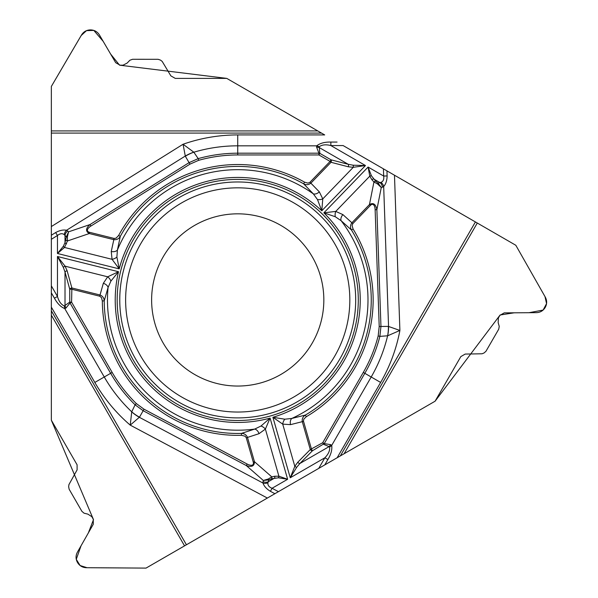 <?xml version="1.0" encoding="UTF-8"?>
<svg xmlns="http://www.w3.org/2000/svg" width="598" height="598" viewBox="0 0 598 598"><rect width="100%" height="100%" fill="white"/><g stroke="black" fill="none" stroke-linecap="round" stroke-linejoin="round"><path stroke-width="0.9" d="M67.387 236.86L66.393 236.838L68.583 231.837L67.387 236.86L67.462 240.964L64.494 247.46L57.468 253.485L119.219 268.883A122.515 122.515 0 0 1 321.776 210.802L317.471 199.538A5.868 3.289 -9.6 0 0 322.778 198.895L321.776 210.802L365.475 165.541L330.866 145.561C325.865 144.29 321.986 144.686 319.227 146.757L319.825 153.357L318.906 153.193L316.559 147.011L316.723 145.822C320.139 143.169 324.856 141.913 330.866 142.062L330.866 145.561L343.11 145.561L475.41 221.948L340.329 455.923L435.075 401.221L460.826 356.61L465.199 354.068L482.033 353.784L483.976 353.014L485.942 351.31L498.725 329.199L499.24 326.396L498.156 322.621L498.373 317.964L499.846 315.415L504.219 312.874L536.391 312.657C540.203 312.507 543.119 310.811 545.137 307.574L545.294 307.297C547.088 303.934 547.095 300.562 545.324 297.184L515.812 245.27L477.294 223.032L344.097 453.747L318.734 468.391L324.856 457.784C328.459 454.091 330.051 450.533 329.64 447.11L329.102 446.624L330.754 444.673L331.703 445.405C332.294 449.689 331.023 454.398 327.883 459.533L324.856 457.784L290.247 477.765L294.814 466.32L297.804 462.224L310.287 449.547L322.703 442.737L323.623 444.329L329.102 446.624L299.934 463.465L296.743 467.217L290.247 477.765L272.905 417.292L284.805 419.198L291.794 418.45L305.324 415.087L306.281 416.716L303.836 419.093L303.448 421.052L311.498 449.203L312.418 450.795A1.958 1.151 -135.4 0 1 310.287 449.547L302.304 421.702C301.87 418.862 302.88 416.656 305.324 415.087A133.526 133.526 0 0 0 351.475 230.006C350.047 227.479 350.196 225.057 351.916 222.74L369.452 204.576C373.294 202.371 375.768 204.075 376.882 209.689L380.956 326.411L379.88 336.368C376.546 349.359 371.522 361.67 364.817 373.309L324.228 443.611L330.754 444.673M186.427 544.778L184.543 545.862L51.346 315.146L51.346 310.803L186.427 544.778L318.734 468.391M51.346 315.146L51.346 420.207L77.097 464.81L77.112 469.871L68.942 484.589L68.643 486.66L69.136 489.216L81.889 511.335L84.064 513.189L87.869 514.13L91.8 516.65L93.266 519.199L93.281 524.252L77.381 552.223C75.61 555.602 75.625 558.973 77.419 562.344L77.576 562.613C79.594 565.85 82.509 567.547 86.314 567.704L146.032 568.1L184.543 545.862M51.346 310.803L51.346 307.133L94.82 382.443A165.011 165.011 0 0 0 130.229 425.126L131.732 411.813L135.103 404.831C125.52 395.442 117.365 384.94 110.645 373.309L70.056 303.007L65.877 308.134L64.763 308.59L64.322 305.952L69.742 302.132L70.056 303.007L71.581 302.132L112.17 372.434C118.808 383.909 126.866 394.291 136.337 403.575L144.006 409.196L247.131 464.026A9.463 3.917 41.2 0 0 253.246 462.045L254.449 461.693C254.442 466.126 251.728 467.412 246.309 465.565L143.184 410.736L135.103 404.831L136.337 403.575M51.346 133.092L51.346 130.917L317.747 130.917L321.515 133.092L51.346 133.092L51.346 307.133M317.747 130.917L226.769 78.39L175.259 78.39L170.871 75.879L162.208 61.437L160.57 60.144L158.111 59.292L132.577 59.277L129.886 60.234L127.165 63.059L123.016 65.197L120.078 65.197L115.691 62.685L99.418 34.931C97.377 31.709 94.447 30.027 90.642 29.9L90.32 29.9C86.508 30.027 83.585 31.709 81.545 34.931L51.346 86.441L51.346 130.917M394.478 175.214L399.898 330.447L387.616 335.799A39.139 34.961 -90.2 0 0 388.364 326.396L399.898 330.447A165.011 165.011 0 0 1 380.634 382.443L337.152 457.754L146.032 568.1L87.046 567.711L80.125 565.544L76.267 559.339L81.051 545.772L88.34 532.953L93.497 519.655L51.346 420.207L51.346 86.441L81.171 35.551L86.508 30.64L93.811 30.408L103.17 41.337L110.63 54.059L119.563 65.175L226.769 78.39L324.692 134.924L237.727 134.924A165.011 165.011 0 0 0 183.063 144.245L193.842 152.206L198.2 158.612C211.124 155.009 224.295 153.2 237.727 153.193L318.906 153.193L318.906 154.949L330.111 161.423L331.03 159.823A1.958 1.151 104.6 0 1 331.015 162.29L330.111 161.423L309.757 182.465L307.865 183.108L304.584 182.181L303.649 183.825L313.33 193.857A130.259 130.259 0 0 0 117.402 250.039L120.295 236.404C118.815 238.894 116.647 239.977 113.784 239.649L89.281 233.541C85.454 231.321 85.693 228.324 89.999 224.556L189.043 162.663L198.2 158.612L198.678 160.309C211.453 156.751 224.467 154.964 237.727 154.949L318.906 154.949L319.825 153.357L331.03 159.823L348.245 164.301A1.958 1.151 104.6 0 1 348.23 166.767L331.015 162.29L310.893 183.13C308.65 184.924 306.236 185.156 303.649 183.825A133.526 133.526 0 0 0 120.295 236.404L118.628 235.5L116.019 238.191L114.083 238.43L89.588 232.323A9.463 3.917 161.2 0 1 90.926 226.037L89.999 224.556L68.583 231.837L67.746 231A5.868 5.218 135.1 0 0 65.01 235.448L66.393 236.838L65.01 242.624L63.358 246.241L57.468 253.485L57.468 235.485C60.129 233.414 62.401 233.16 64.3 234.708L65.01 235.448L65.01 242.624A1.958 1.256 -162.3 0 0 66.542 243.842M343.11 145.561L515.812 245.27L544.972 296.548L546.557 303.627L543.104 310.07L528.961 312.709L514.22 312.806L500.122 314.982L435.075 401.221L344.097 453.747M475.41 221.948L477.294 223.032M358.284 299.934A120.557 120.557 0 0 0 177.449 195.531A120.557 120.557 0 0 0 177.449 404.345A120.557 120.557 0 0 0 358.284 299.934M323.832 299.934A86.097 86.097 0 0 1 194.679 374.505A86.097 86.097 0 0 1 194.679 225.371A86.097 86.097 0 0 1 323.832 299.934M319.227 146.757L316.723 145.822L237.727 145.822A154.112 154.112 0 0 0 193.842 152.206A39.139 34.961 149.8 0 0 185.328 156.257L183.063 144.245L51.346 226.552M51.346 235.238L55.636 232.562C59.71 230.35 63.336 229.587 66.52 230.26A5.868 4.919 108.7 0 0 64.3 234.708M51.346 292.856L54.44 298.215C57.318 303.5 60.757 306.953 64.763 308.59L104.261 376.994L94.82 382.443M55.636 232.562L57.468 235.485L51.346 239.312M54.44 298.215L57.468 296.466L51.346 285.859M116.902 257.05A5.868 3.289 157.6 0 1 112.058 259.315L119.219 268.883L116.902 257.05L117.402 250.039A5.868 3.767 -170.4 0 1 111.25 251.534L114.083 238.43M317.471 199.538L313.33 193.857A5.868 3.767 138.4 0 0 319.332 191.861L309.988 182.255M353.089 165.198A1.958 0.979 87.6 0 1 353.276 167.313L365.475 165.541L353.089 165.198L348.245 164.301L319.078 147.459L316.559 147.011M253.246 462.045L246.279 437.773L245.113 436.211L241.472 435.299A135.41 135.41 0 0 1 102.318 300.921L101.481 297.61L99.687 296.197L103.334 283.303A5.868 3.767 18.4 0 1 108.066 287.503L110.907 281.075A5.868 3.289 -129.6 0 0 107.692 276.807L118.509 271.724L57.468 256.505L65.1 266.185L67.148 270.827L71.88 287.974L71.581 302.132L69.742 302.132L69.742 289.193A1.958 1.151 -15.4 0 1 71.88 287.974L99.986 294.978C102.669 296.025 104.074 298.006 104.209 300.906A133.526 133.526 0 0 0 241.42 433.408L254.681 429.095L261.005 426.023L270.087 418.099L265.385 429.087L259.046 433.677L247.49 437.422L254.449 461.693L271.791 476.883A1.958 1.256 77.7 0 1 271.499 478.819L268.749 479.873L263.329 480.471L268.278 478.998L271.791 476.883L274.744 476.24A1.958 1.256 77.7 0 1 274.452 478.176L268.24 481.764L267.956 482.75C267.56 485.165 268.921 487.004 272.045 488.274L278.421 491.661M110.907 281.075L118.509 271.724A122.515 122.515 0 0 0 270.087 418.099L287.631 479.275L278.406 477.795L271.499 478.819M259.046 433.677A5.868 3.767 69.6 0 0 254.681 429.095A130.259 130.259 0 0 1 108.066 287.503L104.209 300.906L102.318 300.921M67.746 231L66.52 230.26L185.231 156.078A39.139 34.923 -25.7 0 1 193.782 152.169M64.322 305.952C61.146 304.591 58.866 301.429 57.468 296.466L57.468 256.505L63.358 267.403L65.01 272.045A1.958 1.151 -15.4 0 1 67.148 270.827M89.588 232.323L89.281 233.541L67.462 240.964A1.958 1.256 -162.3 0 1 65.93 239.746M111.25 251.534L112.058 259.315L64.494 247.46A1.958 1.159 -137.2 0 1 63.358 246.241M63.358 267.403A1.958 0.979 -32.4 0 1 65.1 266.185L107.692 276.807L103.334 283.303M386.951 170.871L387.13 175.932C387.003 180.566 385.852 184.087 383.677 186.501A5.868 4.919 -131.3 0 0 380.933 182.36L378.048 183.108L381.277 187.503L377.525 183.96L373.937 181.964A1.958 1.256 -42.3 0 1 375.761 181.246L371.418 175.782L368.091 167.051L323.877 212.836L335.284 216.738L341.107 220.684L351.475 230.006L353.082 229.012L352.058 225.409L352.82 223.615L370.356 205.45A9.463 3.917 -78.8 0 1 375.133 209.756L376.882 209.689L381.277 187.503L382.421 187.196A5.868 5.218 -104.9 0 0 379.939 182.599L373.728 179.011A1.958 1.256 -42.3 0 0 371.904 179.736L369.796 176.148L368.091 167.051L383.677 176.051C384.14 179.393 383.228 181.493 380.933 182.36M387.13 175.932L383.677 176.051L383.423 168.838M342.893 214.607A5.868 3.767 -50.4 0 0 341.107 220.684A130.259 130.259 0 0 1 291.794 418.45A5.868 3.767 78.4 0 0 290.523 424.647L282.712 424.117L272.905 417.292A122.515 122.515 0 0 0 323.877 212.836L335.747 211.408L342.893 214.607L352.82 223.615M380.634 382.443L371.201 376.994A154.112 154.112 0 0 0 387.616 335.799L379.88 336.368L378.175 335.934C374.871 348.776 369.908 360.938 363.292 372.434L322.703 442.737L324.228 443.611L312.418 450.795L299.934 463.465A1.958 1.151 -135.4 0 1 297.804 462.224M382.421 187.196L383.677 186.501L388.558 326.403A39.139 34.923 94.3 0 1 387.676 335.762M335.284 216.738A5.868 3.289 -82.4 0 1 335.747 211.408L369.796 176.148A1.958 1.159 -17.2 0 1 371.418 175.782M370.356 205.45L369.452 204.576L373.937 181.964L371.904 179.736M377.525 183.96L378.048 183.108L375.761 181.246M364.354 373.04L371.201 376.994L331.703 445.405L329.64 447.11M111.108 373.04L104.261 376.994A154.112 154.112 0 0 0 131.732 411.813A39.139 34.961 29.8 0 0 139.498 417.157L130.229 425.126L267.366 498.044M274.893 493.701L270.423 491.324C266.476 488.902 264.002 486.144 262.993 483.049A5.868 4.919 -11.3 0 0 267.956 482.75M270.423 491.324L272.045 488.274L287.631 479.275L278.9 476.21A1.958 1.159 102.8 0 1 278.406 477.795M268.278 478.998L268.749 479.873L268.24 481.764A5.868 5.218 15.1 0 1 263.023 481.622L262.993 483.049L139.394 417.329A39.139 34.923 -145.7 0 1 131.732 411.88M284.805 419.198A5.868 3.289 110.4 0 0 282.712 424.117L294.814 466.32A1.958 0.979 -152.4 0 0 296.743 467.217M241.472 435.299L241.42 433.408C244.32 433.445 246.346 434.776 247.49 437.422L246.279 437.773M261.005 426.023A5.868 3.289 37.6 0 1 265.385 429.087L278.9 476.21L274.744 476.24M247.131 464.026L246.309 465.565L263.329 480.471L263.023 481.622M99.687 296.197L71.581 289.193L69.742 289.193L65.01 272.045L65.01 305.728L65.877 308.134M355.69 299.934A117.956 117.956 0 0 1 178.75 402.095A117.956 117.956 0 0 1 178.75 197.781A117.956 117.956 0 0 1 355.69 299.934M349.83 299.934A112.095 112.095 0 0 1 181.68 397.02A112.095 112.095 0 0 1 181.68 202.857A112.095 112.095 0 0 1 349.83 299.934M237.727 153.731L237.727 134.924M337.055 142.062L330.866 142.062M90.926 226.037L189.97 164.144L198.678 160.309M304.584 182.181A135.41 135.41 0 0 0 118.628 235.5M189.97 164.144L185.328 156.257M237.727 154.949L237.727 153.193M327.883 459.533L324.789 464.893M375.133 209.756L379.207 326.478L378.175 335.934M306.281 416.716A135.41 135.41 0 0 0 353.082 229.012M303.515 421.358L290.523 424.647M319.332 191.861L322.778 198.895L353.276 167.313L348.23 166.767M379.207 326.478L388.364 326.396M363.292 372.434L364.817 373.309M144.006 409.196L139.498 417.157M112.17 372.434L110.645 373.309"/></g></svg>
